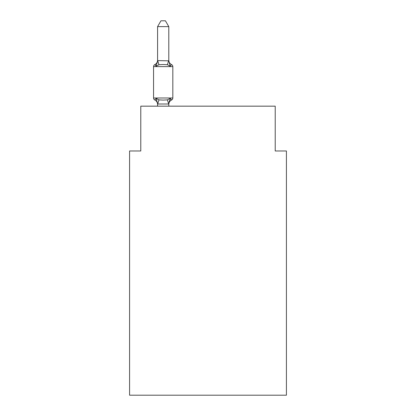 <?xml version="1.0" encoding="UTF-8"?>
<svg xmlns="http://www.w3.org/2000/svg" width="416" height="416" viewBox="0 0 416 416"><rect width="100%" height="100%" fill="white"/><g stroke="black" fill="none" stroke-linecap="round" stroke-linejoin="round"><path stroke-width="0.62" d="M286.421 395.2L286.421 150.977L275.215 150.977L275.215 106.168L140.785 106.168L140.785 150.977L129.579 150.977L129.579 395.2L286.421 395.2M168.792 104.437A4.93 4.93 0 0 1 171.564 100.001L170.191 98.426L171.564 100.001L170.191 98.426L171.564 100.001L170.191 98.426L171.564 100.001L170.191 98.426L171.564 100.001L170.191 98.426L171.564 100.001L170.191 98.426L171.564 100.001L170.191 98.426L171.564 100.001L170.191 98.426L171.564 100.001L170.191 98.426L171.564 100.001L170.191 98.426L171.564 100.001L170.191 98.426L171.564 100.001L170.191 98.426L168.698 104.005L157.68 104.005L156.187 98.426L154.814 100.001A2.241 2.241 0 0 1 153.556 97.989A2.241 2.241 0 0 0 154.814 100.001A2.241 2.241 0 0 1 153.556 97.989A2.241 2.241 0 0 0 154.814 100.001A2.241 2.241 0 0 1 153.556 97.989A2.241 2.241 0 0 0 154.814 100.001A2.241 2.241 0 0 1 153.556 97.989A2.241 2.241 0 0 0 154.814 100.001A2.241 2.241 0 0 1 153.556 97.989A2.241 2.241 0 0 0 154.814 100.001A2.241 2.241 0 0 1 153.556 97.989A2.241 2.241 0 0 0 154.814 100.001A2.241 2.241 0 0 1 153.556 97.989A2.241 2.241 0 0 0 154.814 100.001A2.241 2.241 0 0 1 153.556 97.989A2.241 2.241 0 0 0 154.814 100.001A2.241 2.241 0 0 1 153.556 97.989A2.241 2.241 0 0 0 154.814 100.001A2.241 2.241 0 0 1 153.556 97.989A2.241 2.241 0 0 0 154.814 100.001A2.241 2.241 0 0 1 153.556 97.989A2.241 2.241 0 0 0 154.814 100.001A2.241 2.241 0 0 1 153.556 97.989A2.241 2.241 0 0 0 154.814 100.001A2.241 2.241 0 0 1 153.556 97.989A2.241 2.241 0 0 0 154.814 100.001A2.241 2.241 0 0 1 153.556 97.989A2.241 2.241 0 0 0 154.814 100.001A2.241 2.241 0 0 1 153.556 97.989A2.241 2.241 0 0 0 154.814 100.001A2.241 2.241 0 0 1 153.556 97.989A2.241 2.241 0 0 0 154.814 100.001A2.241 2.241 0 0 1 153.556 97.989A2.241 2.241 0 0 0 154.814 100.001A2.241 2.241 0 0 1 153.556 97.989A2.241 2.241 0 0 0 154.814 100.001A2.241 2.241 0 0 1 153.556 97.989A2.241 2.241 0 0 0 154.814 100.001A2.241 2.241 0 0 1 153.556 97.989A2.241 2.241 0 0 0 154.814 100.001A2.241 2.241 0 0 1 153.556 97.989A2.241 2.241 0 0 0 154.814 100.001A2.241 2.241 0 0 1 153.556 97.989A2.241 2.241 0 0 0 154.814 100.001A2.241 2.241 0 0 1 153.556 97.989A2.241 2.241 0 0 0 154.814 100.001L156.187 98.426L154.814 100.001L156.187 98.426L154.814 100.001L156.187 98.426L154.814 100.001L156.187 98.426L154.814 100.001L156.187 98.426L154.814 100.001L156.187 98.426L154.814 100.001L156.187 98.426L154.814 100.001L156.187 98.426L154.814 100.001L156.187 98.426L154.814 100.001L156.187 98.426L154.814 100.001L156.187 98.426L154.814 100.001L156.187 98.426L158.985 99.866L163.186 100.09L167.393 99.866L170.191 98.426L171.564 100.001L170.924 99.694L171.564 100.001A2.241 2.241 0 0 0 172.822 97.989L172.822 66.617A2.241 2.241 0 0 0 171.564 64.605L170.191 66.18L171.564 64.605A2.241 2.241 0 0 1 172.822 66.617A2.241 2.241 0 0 0 171.564 64.605A2.241 2.241 0 0 1 172.822 66.617A2.241 2.241 0 0 0 171.564 64.605A2.241 2.241 0 0 1 172.822 66.617A2.241 2.241 0 0 0 171.564 64.605A2.241 2.241 0 0 1 172.822 66.617A2.241 2.241 0 0 0 171.564 64.605A2.241 2.241 0 0 1 172.822 66.617A2.241 2.241 0 0 0 171.564 64.605A2.241 2.241 0 0 1 172.822 66.617A2.241 2.241 0 0 0 171.564 64.605A2.241 2.241 0 0 1 172.822 66.617A2.241 2.241 0 0 0 171.564 64.605A2.241 2.241 0 0 1 172.822 66.617A2.241 2.241 0 0 0 171.564 64.605A2.241 2.241 0 0 1 172.822 66.617A2.241 2.241 0 0 0 171.564 64.605A2.241 2.241 0 0 1 172.822 66.617A2.241 2.241 0 0 0 171.564 64.605A2.241 2.241 0 0 1 172.822 66.617A2.241 2.241 0 0 0 171.564 64.605A2.241 2.241 0 0 1 172.822 66.617A2.241 2.241 0 0 0 171.564 64.605A2.241 2.241 0 0 1 172.822 66.617A2.241 2.241 0 0 0 171.564 64.605A2.241 2.241 0 0 1 172.822 66.617A2.241 2.241 0 0 0 171.564 64.605A2.241 2.241 0 0 1 172.822 66.617A2.241 2.241 0 0 0 171.564 64.605A2.241 2.241 0 0 1 172.822 66.617A2.241 2.241 0 0 0 171.564 64.605A2.241 2.241 0 0 1 172.822 66.617A2.241 2.241 0 0 0 171.564 64.605A2.241 2.241 0 0 1 172.822 66.617A2.241 2.241 0 0 0 171.564 64.605A2.241 2.241 0 0 1 172.822 66.617A2.241 2.241 0 0 0 171.564 64.605L170.191 66.18L171.564 64.605A2.241 2.241 0 0 1 172.822 66.617A2.241 2.241 0 0 0 171.564 64.605A2.241 2.241 0 0 1 172.822 66.617A2.241 2.241 0 0 0 171.564 64.605A2.241 2.241 0 0 1 172.822 66.617L153.556 66.617A2.241 2.241 0 0 1 154.814 64.605L155.454 64.912L154.814 64.605L155.454 64.912L154.814 64.605L155.454 64.912L154.814 64.605L155.454 64.912L154.814 64.605L155.454 64.912L154.814 64.605L155.454 64.912L154.814 64.605L155.454 64.912L154.814 64.605L155.454 64.912L154.814 64.605L155.454 64.912L154.814 64.605L155.454 64.912L154.814 64.605L155.454 64.912L154.814 64.605L156.187 66.18L154.814 64.605A4.93 4.93 0 0 0 157.586 60.174L157.586 60.835L157.586 60.174M168.792 60.632L170.191 66.18L171.564 64.605L170.191 66.18L171.564 64.605L170.191 66.18L171.564 64.605L170.191 66.18L171.564 64.605L170.191 66.18L171.564 64.605L170.191 66.18L171.564 64.605L170.191 66.18L171.564 64.605L170.191 66.18L171.564 64.605L170.191 66.18L171.564 64.605L170.191 66.18L171.564 64.605L170.191 66.18L171.564 64.605L170.191 66.18L167.393 64.74L163.186 64.516L158.985 64.74L156.187 66.18L154.814 64.605L156.187 66.18L154.814 64.605L156.187 66.18L154.814 64.605L156.187 66.18L154.814 64.605L156.187 66.18L154.814 64.605L156.187 66.18L154.814 64.605L156.187 66.18L154.814 64.605L156.187 66.18L154.814 64.605L156.187 66.18L154.814 64.605L156.187 66.18L154.814 64.605L156.187 66.18L154.814 64.605L156.187 66.18L157.68 60.606L168.792 60.835L168.792 26.624L157.586 26.624L157.586 60.632M157.586 103.771L157.586 104.437A4.93 4.93 0 0 0 154.814 100.001M168.792 103.771L169.317 101.135M172.822 97.989L153.556 97.989L153.556 66.617A2.241 2.241 0 0 1 154.814 64.605M168.792 106.168L168.792 103.974M157.586 106.168L157.586 103.974M168.792 60.174A4.93 4.93 0 0 0 171.564 64.605M157.586 26.624L160.95 20.8L165.428 20.8L168.792 26.624M158.985 99.866L157.68 104.005M167.393 99.866L168.698 104.005M157.68 60.606L158.985 64.74M168.698 60.606L167.393 64.74"/></g></svg>
